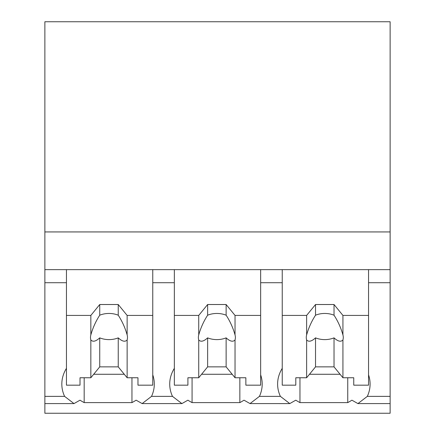 <?xml version="1.0" encoding="UTF-8"?>
<svg xmlns="http://www.w3.org/2000/svg" width="435" height="435" viewBox="0 0 435 435"><rect width="100%" height="100%" fill="white"/><g stroke="black" fill="none" stroke-linecap="round" stroke-linejoin="round"><path stroke-width="0.65" d="M390.13 269.64L390.13 413.25L44.87 413.25L44.87 282.717L66.446 282.717L66.446 269.64L390.13 269.64L390.13 231.937L44.87 231.937L44.87 282.717M390.13 231.937L390.13 21.75L44.87 21.75L44.87 231.937M390.13 396.367L367.325 396.367L357.923 403.593L351.904 400.173A55.876 39.509 -0 0 1 347.744 402.609L299.96 402.609A55.876 39.509 -0 0 1 295.8 400.173L289.786 403.593L250.027 403.588L244.008 400.173A55.876 39.509 -0 0 1 239.848 402.609L192.069 402.609A55.876 39.509 -0 0 1 187.909 400.173L181.89 403.593L142.136 403.588L136.117 400.173A55.876 39.509 -0 0 1 131.957 402.609L84.172 402.609A55.876 39.509 -0 0 1 80.013 400.173L73.993 403.593L44.87 403.588M66.446 368.342A55.876 39.509 180 0 0 61.824 384.078A55.876 39.509 180 0 0 64.597 396.367L73.993 403.593M44.87 269.64L66.446 269.64L66.446 315.418L90.844 315.418L99.74 304.516L118.238 304.516L127.134 315.418L152.761 315.418L152.761 269.64L152.761 282.717L174.343 282.717L174.343 269.64L174.343 315.418L198.735 315.418L207.636 304.516L226.129 304.516L235.03 315.418L260.657 315.418L260.657 269.64L260.657 282.717L282.239 282.717L282.239 269.64L282.239 315.418L306.631 315.418L315.527 304.516L334.026 304.516L342.927 315.418L368.554 315.418L368.554 269.64L368.554 282.717L390.13 282.717M84.172 377.759L84.172 402.609M131.957 377.759L131.957 402.609M93.688 374.269L124.29 374.269M174.343 368.342A55.876 39.509 180 0 0 169.721 384.078A55.876 39.509 180 0 0 172.488 396.367L151.532 396.367A55.876 39.509 180 0 0 152.761 393.294A55.876 39.509 180 0 0 154.305 384.078A55.876 39.509 180 0 0 152.761 374.861M151.532 396.367L142.136 403.593M172.488 396.367L181.89 403.593M367.325 396.367A55.876 39.509 180 0 0 370.093 384.078A55.876 39.509 180 0 0 368.554 374.861M282.239 368.342A55.876 39.509 180 0 0 277.612 384.078A55.876 39.509 180 0 0 280.385 396.367L289.786 403.593M280.385 396.367L259.429 396.367L250.027 403.593M299.96 377.759L299.96 402.609M347.744 377.759L347.744 402.609M309.475 374.269L340.078 374.269M259.429 396.367A55.876 39.509 180 0 0 260.657 393.294A55.876 39.509 180 0 0 262.196 384.078A55.876 39.509 180 0 0 260.657 374.861M192.069 377.759L192.069 402.609M239.848 377.759L239.848 402.609M201.584 374.269L232.181 374.269M127.134 315.418L127.134 334.901A18.498 13.077 180 0 1 127.488 337.435A18.498 13.077 180 0 1 127.134 339.963L127.134 377.759L137.966 377.759L137.966 385.171L152.761 385.171L152.761 315.418M90.844 315.418L90.844 334.901A18.498 13.077 180 0 0 90.496 337.435A18.498 13.077 180 0 0 90.844 339.963L90.844 377.759L80.013 377.759L80.013 385.171L66.446 385.171L66.446 315.418M90.844 334.901C92.873 327.745 95.841 321.177 99.74 315.206A18.498 13.077 0 0 1 118.238 315.206L118.238 304.516M99.74 304.516L99.74 315.206M127.134 334.901C125.106 327.745 122.137 321.177 118.238 315.206M127.134 339.963C125.106 342.144 122.137 341.442 118.238 337.859L118.238 366.857L127.134 377.759M90.844 377.759L99.74 366.857L118.238 366.857M90.844 339.963C92.883 342.138 95.847 341.437 99.74 337.859A18.498 13.077 180 0 0 118.238 337.859M99.74 337.859L99.74 366.857M235.03 315.418L235.03 334.901A18.498 13.077 180 0 1 235.378 337.435A18.498 13.077 180 0 1 235.03 339.963L235.03 377.759L245.862 377.759L245.862 385.171L260.657 385.171L260.657 315.418M198.735 315.418L198.735 334.901A18.498 13.077 180 0 0 198.387 337.435A18.498 13.077 180 0 0 198.735 339.963L198.735 377.759L187.904 377.759L187.904 385.171L174.343 385.171L174.343 315.418M198.735 334.901C200.769 327.745 203.738 321.177 207.636 315.206A18.498 13.077 0 0 1 226.129 315.206L226.129 304.516M207.636 304.516L207.636 315.206M235.03 334.901C232.997 327.745 230.033 321.177 226.129 315.206M235.03 339.963C232.997 342.144 230.033 341.442 226.129 337.859L226.129 366.857L235.03 377.759M198.735 377.759L207.636 366.857L226.129 366.857M198.735 339.963C200.774 342.138 203.743 341.437 207.636 337.859A18.498 13.077 180 0 0 226.129 337.859M207.636 337.859L207.636 366.857M342.927 315.418L342.927 334.901A18.498 13.077 180 0 1 343.275 337.435A18.498 13.077 180 0 1 342.927 339.963L342.927 377.759L353.753 377.759L353.753 385.171L368.554 385.171L368.554 315.418M306.631 315.418L306.631 334.901A18.498 13.077 180 0 0 306.283 337.435A18.498 13.077 180 0 0 306.631 339.963L306.631 377.759L295.8 377.759L295.8 385.171L282.239 385.171L282.239 315.418M306.631 334.901C308.665 327.745 311.629 321.177 315.527 315.206A18.498 13.077 0 0 1 334.026 315.206L334.026 304.516M315.527 304.516L315.527 315.206M342.927 334.901C340.893 327.745 337.924 321.177 334.026 315.206M342.927 339.963C340.893 342.144 337.924 341.442 334.026 337.859L334.026 366.857L342.927 377.759M306.631 377.759L315.527 366.857L334.026 366.857M306.631 339.963C308.671 342.138 311.634 341.437 315.527 337.859A18.498 13.077 180 0 0 334.026 337.859M315.527 337.859L315.527 366.857M64.597 396.367L44.87 396.367M390.13 403.588L357.923 403.588"/></g></svg>
